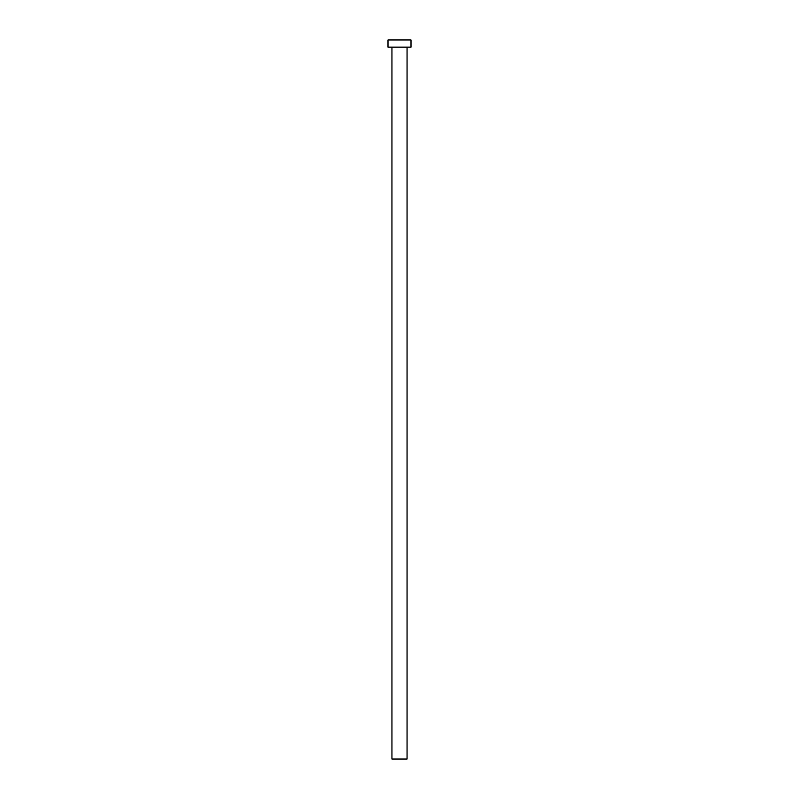 <?xml version="1.0" encoding="UTF-8"?>
<svg xmlns="http://www.w3.org/2000/svg" width="799" height="799" viewBox="0 0 799 799"><rect width="100%" height="100%" fill="white"/><g stroke="black" fill="none" stroke-linecap="round" stroke-linejoin="round"><path stroke-width="0.6" stroke-dasharray="4 3" d="M407.051 47.141L387.994 47.141L407.051 47.141M387.994 39.95L411.006 39.95L387.994 39.95M407.051 759.05L391.949 759.05L407.051 759.05"/><path stroke-width="1.2" d="M391.949 47.141L391.949 759.05L407.051 759.05L407.051 47.141L407.051 759.05L391.949 759.05L391.949 47.141M387.994 39.95L387.994 47.141L411.006 47.141L411.006 39.95L387.994 39.95L387.994 47.141L411.006 47.141L411.006 39.95L387.994 39.95"/></g></svg>
